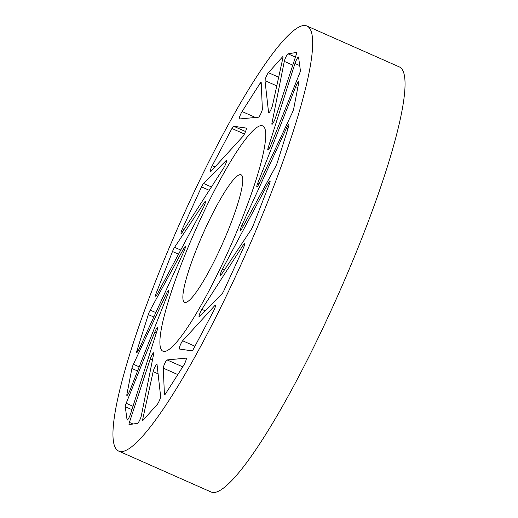 <?xml version="1.0" encoding="UTF-8"?>
<svg xmlns="http://www.w3.org/2000/svg" width="518" height="518" viewBox="0 0 518 518"><rect width="100%" height="100%" fill="white"/><g stroke="black" fill="none" stroke-linecap="round" stroke-linejoin="round"><path stroke-width="0.78" d="M165.669 351.256A123.2 19.27 -66.1 0 0 233.663 238.973A123.2 19.27 -66.1 0 0 262.691 125.9A123.2 19.27 -66.1 0 0 259.958 125.848A123.2 19.27 -66.1 0 0 191.971 238.138A123.2 19.27 -66.1 0 0 162.943 351.204A123.2 19.27 -66.1 0 0 165.669 351.256A123.2 19.27 -66.1 0 0 233.663 238.973A123.2 19.27 -66.1 0 0 262.691 125.9A123.2 19.27 -66.1 0 0 259.958 125.848A123.2 19.27 -66.1 0 0 191.971 238.138A123.2 19.27 -66.1 0 0 162.943 351.204A123.2 19.27 -66.1 0 0 165.669 351.256M239.504 174.76A69.736 10.91 -66.1 0 0 201.016 238.319A69.736 10.91 -66.1 0 0 184.583 302.318A69.736 10.91 -66.1 0 0 186.13 302.35A69.736 10.91 -66.1 0 0 224.618 238.792A69.736 10.91 -66.1 0 0 241.045 174.786A69.736 10.91 -66.1 0 0 239.504 174.76M298.769 82.524A4.649 0.725 -66.1 0 0 298.724 81.624A4.649 0.725 -66.1 0 0 298.621 81.624A4.649 0.725 -66.1 0 0 295.713 86.694L257.64 183.45A4.649 0.725 -66.1 0 0 256.883 186.881A4.649 0.725 -66.1 0 0 259.181 183.482L292.217 112.833A4.649 0.725 -66.1 0 0 293.732 108.638L298.769 82.524M288.021 53.814A4.649 0.725 -66.1 0 0 287.995 53.82A4.649 0.725 -66.1 0 0 286.014 56.773A4.649 0.725 -66.1 0 0 284.291 61.383L271.918 123.375A4.649 0.725 -66.1 0 0 271.963 124.307A4.649 0.725 -66.1 0 0 273.517 122.365A4.649 0.725 -66.1 0 0 275.414 118.02L296.218 54.694A4.649 0.725 -66.1 0 0 296.529 52.48A4.649 0.725 -66.1 0 0 296.458 52.473L288.021 53.814L295.435 57.097M282.938 57.738A4.649 0.725 -66.1 0 0 282.925 56.682A4.649 0.725 -66.1 0 0 282.822 56.676A4.649 0.725 -66.1 0 0 282.446 56.974L268.402 72.669A4.649 0.725 -66.1 0 0 266.155 76.735A4.649 0.725 -66.1 0 0 265.002 80.659L268.596 112.691A4.649 0.725 -66.1 0 0 268.706 112.911A4.649 0.725 -66.1 0 0 270.61 110.308A4.649 0.725 -66.1 0 0 272.487 105.465L282.938 57.738M261.201 82.589A4.649 0.725 -66.1 0 0 261.091 82.304A4.649 0.725 -66.1 0 0 260.988 82.304A4.649 0.725 -66.1 0 0 260.042 83.379L242.074 111.538A4.649 0.725 -66.1 0 0 239.899 116.097A4.649 0.725 -66.1 0 0 239.361 118.965A4.649 0.725 -66.1 0 0 239.426 118.978L258.547 117.191A4.649 0.725 -66.1 0 0 260.819 113.682A4.649 0.725 -66.1 0 0 262.354 108.961L261.201 82.589M233.624 126.25A4.649 0.725 -66.1 0 0 233.553 126.256A4.649 0.725 -66.1 0 0 231.941 128.496L212.225 165.728A4.649 0.725 -66.1 0 0 210.179 171.989A4.649 0.725 -66.1 0 0 210.632 171.717L242.981 136.325A4.649 0.725 -66.1 0 0 245.461 131.714A4.649 0.725 -66.1 0 0 246.283 128.101A4.649 0.725 -66.1 0 0 246.257 128.088L233.624 126.25L245.538 131.527M223.776 167.793A4.649 0.725 -66.1 0 0 225.971 163.228A4.649 0.725 -66.1 0 0 226.515 160.327A4.649 0.725 -66.1 0 0 226.411 160.327A4.649 0.725 -66.1 0 0 226.12 160.541L203.542 183.456A4.649 0.725 -66.1 0 0 201.534 186.894L182.446 228.697A4.649 0.725 -66.1 0 0 181.086 233.553A4.649 0.725 -66.1 0 0 182.109 232.517L223.776 167.793M203.25 207.796A4.649 0.725 -66.1 0 0 205.322 201.483A4.649 0.725 -66.1 0 0 205.219 201.483A4.649 0.725 -66.1 0 0 204.377 202.402L174.572 247.313A4.649 0.725 -66.1 0 0 172.488 251.515L156.326 292.858A4.649 0.725 -66.1 0 0 155.594 296.238A4.649 0.725 -66.1 0 0 157.284 294.049L203.25 207.796M183.877 251.508A4.649 0.725 -66.1 0 0 185.256 246.594A4.649 0.725 -66.1 0 0 185.153 246.594A4.649 0.725 -66.1 0 0 183.657 248.621L150.22 310.107A4.649 0.725 -66.1 0 0 148.303 314.581L137.024 350.466A4.649 0.725 -66.1 0 0 136.778 352.473A4.649 0.725 -66.1 0 0 139.161 348.886L183.877 251.508M167.994 293.654A4.649 0.725 -66.1 0 0 168.745 290.222A4.649 0.725 -66.1 0 0 168.641 290.222A4.649 0.725 -66.1 0 0 166.446 293.628L133.417 364.277A4.649 0.725 -66.1 0 0 131.896 368.473L126.858 394.58A4.649 0.725 -66.1 0 0 126.904 395.48A4.649 0.725 -66.1 0 0 129.921 390.417L167.994 293.654M157.517 329.157A4.649 0.725 -66.1 0 0 157.776 327.104A4.649 0.725 -66.1 0 0 157.673 327.104A4.649 0.725 -66.1 0 0 154.837 331.986L126.185 403.276A4.649 0.725 -66.1 0 0 125.259 406.695L127.065 419.871A4.649 0.725 -66.1 0 0 127.169 420.072A4.649 0.725 -66.1 0 0 128.775 418.045A4.649 0.725 -66.1 0 0 130.672 413.629L157.517 329.157M153.71 353.736A4.649 0.725 -66.1 0 0 153.671 352.797A4.649 0.725 -66.1 0 0 153.568 352.797A4.649 0.725 -66.1 0 0 150.214 359.084L129.409 422.41A4.649 0.725 -66.1 0 0 129.099 424.624A4.649 0.725 -66.1 0 0 129.176 424.637L137.613 423.297A4.649 0.725 -66.1 0 0 139.588 420.396A4.649 0.725 -66.1 0 0 141.336 415.721L153.71 353.736M157.032 364.413A4.649 0.725 -66.1 0 0 156.928 364.193A4.649 0.725 -66.1 0 0 156.824 364.193A4.649 0.725 -66.1 0 0 154.888 367.061A4.649 0.725 -66.1 0 0 153.147 371.639L142.69 419.366A4.649 0.725 -66.1 0 0 142.703 420.428A4.649 0.725 -66.1 0 0 143.182 420.13L157.232 404.435A4.649 0.725 -66.1 0 0 159.473 400.375A4.649 0.725 -66.1 0 0 160.625 396.451L157.032 364.413M167.081 359.919A4.649 0.725 -66.1 0 0 167.049 359.926A4.649 0.725 -66.1 0 0 164.769 363.513A4.649 0.725 -66.1 0 0 163.274 368.143L164.426 394.515A4.649 0.725 -66.1 0 0 164.543 394.8A4.649 0.725 -66.1 0 0 165.585 393.725L183.553 365.566A4.649 0.725 -66.1 0 0 185.735 361.007A4.649 0.725 -66.1 0 0 186.273 358.139A4.649 0.725 -66.1 0 0 186.208 358.132L167.081 359.919L182.737 366.848M213.403 311.376A4.649 0.725 -66.1 0 0 215.449 305.115A4.649 0.725 -66.1 0 0 215.352 305.115A4.649 0.725 -66.1 0 0 214.996 305.387L182.653 340.779A4.649 0.725 -66.1 0 0 180.167 345.389A4.649 0.725 -66.1 0 0 179.345 349.009A4.649 0.725 -66.1 0 0 179.377 349.015L192.003 350.854A4.649 0.725 -66.1 0 0 193.687 348.608L213.403 311.376M243.188 248.407A4.649 0.725 -66.1 0 0 244.541 243.551A4.649 0.725 -66.1 0 0 244.438 243.551A4.649 0.725 -66.1 0 0 243.525 244.587L201.858 309.311A4.649 0.725 -66.1 0 0 199.663 313.882A4.649 0.725 -66.1 0 0 199.113 316.776A4.649 0.725 -66.1 0 0 199.508 316.569L222.086 293.648A4.649 0.725 -66.1 0 0 224.1 290.216L243.188 248.407M269.302 184.246A4.649 0.725 -66.1 0 0 270.033 180.866A4.649 0.725 -66.1 0 0 269.93 180.866A4.649 0.725 -66.1 0 0 268.343 183.055L222.384 269.308A4.649 0.725 -66.1 0 0 220.305 275.621A4.649 0.725 -66.1 0 0 221.251 274.708L251.055 229.791A4.649 0.725 -66.1 0 0 253.147 225.589L269.302 184.246M123.86 451.204A232.446 36.364 -66.1 0 0 252.149 239.342A232.446 36.364 -66.1 0 0 306.915 26.004A232.446 36.364 -66.1 0 0 301.767 25.9A232.446 36.364 -66.1 0 0 173.478 237.768A232.446 36.364 -66.1 0 0 118.713 451.1A232.446 36.364 -66.1 0 0 123.86 451.204M118.713 451.1L211.085 491.996A232.446 36.364 -66.1 0 0 216.233 492.1A232.446 36.364 -66.1 0 0 344.522 280.232A232.446 36.364 -66.1 0 0 399.287 66.9L306.915 26.004M298.569 57.233A4.649 0.725 -66.1 0 0 298.459 57.032A4.649 0.725 -66.1 0 0 298.355 57.032A4.649 0.725 -66.1 0 0 294.956 63.481L268.11 147.947A4.649 0.725 -66.1 0 0 267.858 150A4.649 0.725 -66.1 0 0 270.791 145.118L299.443 73.828A4.649 0.725 -66.1 0 0 300.375 70.416L298.569 57.233M288.61 126.638A4.649 0.725 -66.1 0 0 288.85 124.631A4.649 0.725 -66.1 0 0 288.746 124.631A4.649 0.725 -66.1 0 0 286.467 128.218L241.757 225.595A4.649 0.725 -66.1 0 0 240.371 230.51A4.649 0.725 -66.1 0 0 241.977 228.483L275.408 166.997A4.649 0.725 -66.1 0 0 277.331 162.529L288.61 126.638M286.467 128.218L287.911 128.859M294.956 63.481L299.708 65.585M268.11 147.947L269.205 148.426M241.757 225.595L243.195 226.236M268.343 183.055L269.548 183.592M222.384 269.308L224.275 270.15M243.525 244.587L244.464 245.001M201.858 309.311L205.199 310.794M214.996 305.387L215.559 305.639M182.653 340.779L194.949 346.225M164.426 394.515L164.828 394.697M163.274 368.143L177.804 374.579M142.69 419.366L143.531 419.742M153.147 371.639L158.087 373.828M129.409 422.41L133.042 424.022M150.214 359.084L152.447 360.068M127.065 419.871L127.389 420.02M125.259 406.695L131.941 409.654M126.185 403.276L133.003 406.293M154.837 331.986L156.397 332.679M126.858 394.58L127.609 394.91M131.896 368.473L137.568 370.979M133.417 364.277L139.2 366.835M166.446 293.628L167.774 294.211M137.024 350.466L138.099 350.945M148.303 314.581L153.794 317.01M150.22 310.107L155.827 312.594M183.657 248.621L184.835 249.145M156.326 292.858L157.614 293.428M172.488 251.515L178.522 254.189M174.572 247.313L180.737 250.039M204.377 202.402L205.277 202.797M182.446 228.697L184.097 229.429M201.534 186.894L209.272 190.32M203.542 183.456L211.441 186.953M226.12 160.541L226.625 160.768M212.225 165.728L214.989 166.951M231.941 128.496L244.418 134.02M242.074 111.538L255.484 117.476M260.042 83.379L261.26 83.916M265.002 80.659L276.78 85.871M268.596 112.691L268.939 112.84M268.402 72.669L278.671 77.221M282.446 56.974L283.029 57.233M284.291 61.383L292.787 65.145M271.918 123.375L272.682 123.711M295.713 86.694L297.792 87.613M257.64 183.45L258.922 184.019"/></g></svg>
